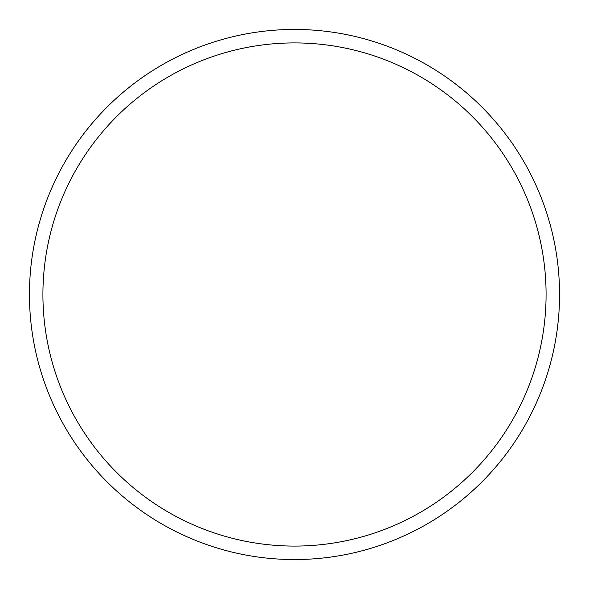 <?xml version="1.0" encoding="UTF-8"?>
<svg xmlns="http://www.w3.org/2000/svg" width="589" height="589" viewBox="0 0 589 589"><rect width="100%" height="100%" fill="white"/><g stroke="black" fill="none" stroke-linecap="round" stroke-linejoin="round"><path stroke-width="0.88" d="M559.55 294.5A265.05 265.05 0 0 0 294.5 29.45A265.05 265.05 0 0 0 29.45 294.5A265.05 265.05 0 0 0 294.5 559.55A265.05 265.05 0 0 0 559.55 294.5M546.084 294.5A251.584 251.584 0 0 0 294.5 42.916A251.584 251.584 0 0 0 42.916 294.5A251.584 251.584 0 0 0 294.5 546.084A251.584 251.584 0 0 0 546.084 294.5"/></g></svg>
